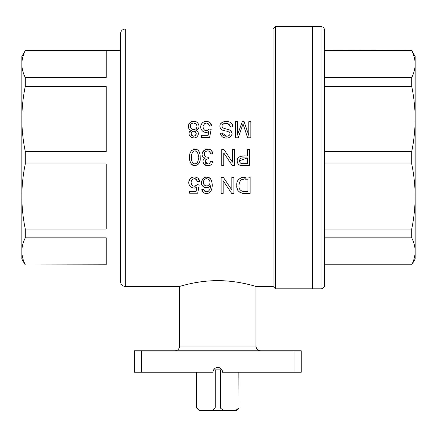 <?xml version="1.0" encoding="UTF-8"?>
<svg xmlns="http://www.w3.org/2000/svg" width="437" height="437" viewBox="0 0 437 437"><rect width="100%" height="100%" fill="white"/><g stroke="black" fill="none" stroke-linecap="round" stroke-linejoin="round"><path stroke-width="0.66" d="M141.506 372.242L213.016 372.242A4.769 4.769 0 0 1 217.784 367.479A4.769 4.769 0 0 1 222.553 372.242L301.213 372.242L301.213 350.791L134.356 350.791L134.356 372.242L141.506 372.242L141.506 350.791M273.087 286.432L275.468 288.819L275.468 26.619L273.087 29L273.087 286.432L255.924 286.432C256.35 286.628 238.258 280.527 217.773 280.652C197.262 280.538 179.23 286.628 179.645 286.432L179.645 346.022C179.367 348.923 177.777 350.507 174.882 350.791M247.97 179.208L247.97 191.515C243.349 192.204 238.247 190.947 238.979 185.403C239.367 180.022 242.366 177.957 247.97 179.208L245.113 179.203M243.868 179.23L241.442 179.727M239.334 182.59L238.979 185.414M241.284 190.92L244.676 191.515M250.128 193.422C244.026 194.208 235.985 193.236 236.788 185.425C236.007 177.619 244.015 176.444 250.128 177.296L250.128 193.422L245.457 193.422M231.839 189.969L231.839 177.296L233.882 177.296L233.882 193.422L231.703 193.422L223.16 180.743L223.16 193.422L221.133 193.422L221.133 177.296L223.312 177.296L231.839 189.969M209.94 182.524C210.405 187.123 202.844 186.954 203.576 182.376C203.008 177.378 210.558 177.854 209.94 182.524L209.836 181.497M209.607 180.738L208.367 179.203M206.728 178.646L205.521 178.859M204.128 180.12L203.708 181.202M203.576 182.327L203.658 183.343M204.024 184.447L204.663 185.261M205.45 185.774L206.668 186.02M206.903 186.015L208.433 185.534M209.307 184.698L209.804 183.644M203.101 192.264L201.818 189.489C202.009 194.274 209.514 194.897 211.142 190.63C212.781 186.517 212.573 182.54 210.519 178.695C205.783 175.8 202.79 177.056 201.539 182.464C200.883 187.162 207.783 189.871 210.263 185.621C211.361 190.652 205.543 194.46 203.773 189.325L204.33 190.756M201.818 189.489L203.773 189.325L201.818 189.489M197.557 181.672C195.383 177.701 193.209 177.755 191.04 181.847C191.575 186.326 193.684 187.265 197.366 184.671L199.234 184.949L197.677 193.22L189.642 193.22L189.642 191.308L196.109 191.308L196.967 186.998C192.624 190.434 186.872 184.835 189.363 180.301C190.98 175.445 199.441 176.171 199.6 181.513L197.557 181.672L196.557 179.476M247.353 157.926L247.353 163.695C242.606 163.433 240.405 164.853 239.389 160.854C240.541 156.954 242.262 158.096 247.353 157.926L239.389 160.854M241.617 163.602L242.53 163.684M247.353 156.014L247.353 149.481L249.511 149.481L249.511 165.607L242.535 165.59C239.7 165.705 237.957 164.498 237.307 161.974C236.138 155.987 242.857 155.539 247.353 156.014M232.457 162.154L232.457 149.481L234.5 149.481L234.5 165.607L232.32 165.607L223.777 152.923L223.777 165.607L221.75 165.607L221.75 149.481L223.93 149.481L232.457 162.154M211.819 151.229L212.715 153.698C211.464 143.314 195.415 153.715 205.182 158.238C197.513 163.22 211.792 170.14 212.551 161.51L210.558 161.144C209.776 164.006 208.154 164.727 205.685 163.296C204.412 160.707 205.275 159.226 208.274 158.855L208.586 158.877L208.81 157.129C205.057 157.478 203.708 155.9 204.751 152.393C207.488 149.957 209.476 150.486 210.721 153.977L209.995 152.054M212.715 153.698L210.721 153.977L212.715 153.698M198.174 157.44C198.644 160.832 197.611 163.034 195.077 164.05C192.351 163.247 191.226 161.127 191.685 157.708C191.171 154.108 192.231 151.814 194.858 150.831C197.573 151.726 198.677 153.928 198.174 157.44L198.158 156.348M198.141 155.971L197.939 154.059M197.879 153.758L197.748 153.272M197.546 152.732L197.398 152.426M196.95 151.776L196.584 151.431M195.852 151L194.962 150.831M194.066 150.978L193.307 151.415M192.963 151.732L192.504 152.36M192.351 152.666L192.133 153.218M191.93 154.015L191.805 154.862M191.728 155.812L191.685 157.047M191.723 159.041L191.805 160.002M191.925 160.849L192.127 161.652M192.34 162.209L192.493 162.515M192.968 163.17L193.449 163.58M194.744 164.044L196.819 163.296M197.224 162.788L197.502 162.258M197.551 162.138L197.721 161.646M197.988 160.428L198.081 159.685M200.212 157.44C200.212 151.956 198.453 149.208 194.94 149.203C191.029 150.049 189.27 152.704 189.658 157.156C189.188 161.794 190.827 164.629 194.569 165.672C198.764 165.088 200.649 162.345 200.212 157.44M243.038 123.982L238.209 137.792L235.412 137.792L235.412 121.661L237.482 121.661L237.482 135.159L242.235 121.661L244.114 121.661L248.79 135.399L248.79 121.661L250.86 121.661L250.86 137.792L247.653 137.792L243.038 123.982L247.653 137.792M232.047 124.348L232.708 126.877L230.665 127.036C229.059 123.054 226.311 122.251 222.422 124.627C220.193 128.8 226.967 128.751 229.551 129.969C233.254 133.017 232.894 135.628 228.48 137.813C224.077 138.797 221.368 137.278 220.357 133.252L222.395 133.088L226.12 136.158M227.382 123.447L230.665 127.036L232.708 126.877C233.068 118.192 215.649 120.721 220.816 128.849C222.619 131.646 228.977 130.204 230.026 133.525C230.037 137.415 222.127 136.901 222.395 133.088M210.11 122.792L211.513 125.878L209.487 126.042C207.318 122.076 205.144 122.125 202.97 126.178C203.462 130.668 205.57 131.624 209.29 129.035L211.158 129.314L209.602 137.584L201.566 137.584L201.566 135.678L208.034 135.678L208.897 131.362C204.505 134.836 198.759 129.084 201.304 124.627C202.894 119.793 211.432 120.579 211.513 125.878L209.487 126.042L208.487 123.846M196.306 133.777C194.531 136.994 192.777 136.978 191.051 133.722C192.837 130.384 194.591 130.401 196.306 133.777L195.689 132.012M195.476 131.805L193.667 131.176M191.876 131.799L191.051 133.602M191.761 135.465L193.58 136.235M195.415 135.65L196.289 133.984M196.94 126.32C197.278 130.537 190.144 130.477 190.374 126.364C189.866 122.016 197.377 122.01 196.94 126.32L196.754 125.08M196.164 124.081L193.864 123.021M192.46 123.196L191.98 123.409M191.193 124.021L190.379 126.435M191.335 128.631L192.417 129.325M193.618 129.549L194.585 129.45M196.24 128.407L196.737 127.522M191.395 130.417C186.921 131.859 189.461 138.529 193.722 137.863C198.032 138.491 200.386 131.761 195.913 130.417C201.304 129.024 198.901 120.683 193.673 121.382C188.418 120.694 186.036 128.893 191.395 130.417L189.303 132.236M25.291 77.617C23.041 73.159 21.894 68.664 21.85 64.124L21.85 56.411L25.291 50.632C23.041 55.089 21.894 59.585 21.85 64.124L21.85 118.951C21.894 107.994 23.041 97.134 25.291 86.379L25.291 77.617L106.229 77.617L106.229 50.632L25.291 50.632M25.291 264.8C23.041 260.348 21.894 255.847 21.85 251.308C21.894 246.774 23.041 242.273 25.291 237.821L106.229 237.821L106.229 264.8L25.291 264.98L120.53 264.98L120.53 33.769L120.53 281.668C120.814 284.563 122.404 286.153 125.299 286.432L179.645 286.432M25.291 264.98L21.85 259.021L21.85 118.951C21.894 129.904 23.041 140.763 25.291 151.519L25.291 163.913C23.041 174.669 21.894 185.528 21.85 196.486C21.894 207.444 23.041 218.298 25.291 229.054L25.291 237.821M25.291 229.054L106.229 229.054L106.229 163.913L25.291 163.913M25.291 151.519L106.229 151.519L106.229 86.379L25.291 86.379M120.53 33.769C120.814 30.874 122.404 29.284 125.299 29L125.299 286.432M275.468 288.819L312.652 288.819L312.652 26.619L320.998 26.619C323.167 26.826 324.358 28.023 324.571 30.191L324.571 50.452L411.709 50.632C413.959 55.089 415.106 59.585 415.15 64.124C415.106 68.664 413.959 73.159 411.709 77.617L324.571 77.617L324.571 86.379L411.709 86.379L411.709 77.617M243.158 193.383L242.295 193.291M240.869 192.935L238.842 191.597M237.641 189.822L236.947 187.533M236.788 185.435L236.952 183.316M237.673 180.945L238.831 179.197M240.809 177.854L242.142 177.477M243.169 177.346L245.463 177.296M204.849 191.313L205.505 191.685M205.991 191.821L207.018 191.832M207.761 191.603L208.471 191.149M207.81 187.533L206.264 187.784M204.669 187.473L203.298 186.67M202.293 185.463L201.697 183.999M201.539 182.458L201.943 180.279M202.315 179.498L203.303 178.241M204.653 177.395L206.319 177.018M207.701 177.111L209.285 177.695M210.519 178.695L212.032 182.284M212.213 184.638L212.092 187.205M211.142 190.619L209.055 192.886M205.964 193.482L204.456 193.149M196.109 191.308L196.967 186.998M193.673 188.003L192.001 187.659M190.499 186.692L189.445 185.283M188.942 183.682L188.953 181.601M189.374 180.273L190.297 178.804M191.63 177.706L193.22 177.122M195.022 177.045L196.705 177.438M198.169 178.411L199.6 181.513M195.525 178.826L194.274 178.651M193.078 178.924L192.051 179.651M191.379 180.656L191.04 181.858M190.996 183.081L191.286 184.267M191.974 185.326L192.968 185.987M194.181 186.249L195.394 186.129M197.366 184.671L199.234 184.949M197.677 193.22L189.642 193.22M242.568 165.596L241.492 165.514M239.181 164.82L237.81 163.389M237.733 158.56L238.34 157.637M240.339 156.37L243.824 156.014M210.088 165.137L209.35 165.443M207.886 165.678L205.98 165.421M205.658 165.301L204.653 164.754M203.833 163.979L202.981 161.887M203.456 159.696L205.182 158.238M202.954 156.867L202.358 155.698M202.156 154.376L202.238 153.332M202.779 151.825L203.576 150.77M204.636 149.957L205.843 149.443M207.16 149.214L207.591 149.197M208.536 149.263L209.76 149.601M209.285 151.349L208.334 150.912M208.274 158.855L206.641 159.166M205.887 159.592L205.33 160.188M205.024 160.958L208.318 163.979M210.17 162.493L210.558 161.144L212.551 161.51M200.195 158.434L200.113 159.62M199.878 161.122L199.665 161.93M194.186 165.634L192.695 165.175M192.034 164.749L191.166 163.837M190.226 161.947L189.8 159.969M189.669 158.331L189.68 156.424M189.707 155.894L189.822 154.742M191.504 150.618L192.045 150.115M194.662 149.208L197.497 149.864M198.644 150.907L199.944 154.163M200.037 154.714L200.184 156.282M227.306 136.115L228.737 135.705M229.971 134.192L230.026 133.542M229.857 132.897L229.458 132.351M225.694 131.045L224.197 130.668M223.078 130.324L221.838 129.723M220.832 128.866L220.144 127.697M219.887 126.408L220.008 125.119M220.532 123.906L222.652 122.038M225.066 121.415L226.513 121.388M227.699 121.519L229.026 121.852M230.239 122.415L231.293 123.289M226.033 123.283L224.738 123.392M223.597 123.737L222.428 124.621M221.963 125.84L222.215 127.107M225.17 128.707L226.781 129.112M229.48 129.936L231.55 131.575M232.058 134.241L230.507 136.89M225.809 138.048L223.225 137.475M205.576 132.367L203.871 131.99M202.369 131.002L201.337 129.598M200.791 127.325L200.851 126.184M201.304 124.627L202.276 123.092M203.56 122.06L205.15 121.486M206.963 121.41L208.651 121.814M207.493 123.212L206.209 123.016M205.029 123.278L203.986 124.004M203.292 125.031L202.97 126.167M202.921 127.396L203.2 128.609M204.855 130.335L207.324 130.494M211.158 129.314L209.602 137.584M198.027 132.182L198.36 133.514M198.158 134.951L197.529 136.175M196.459 137.142L195.437 137.617M193.722 137.863L192.034 137.633M190.991 137.169L189.915 136.235M189.237 135L188.997 133.602M188.784 128.303L188.336 126.752M188.5 125.009L189.21 123.458M190.401 122.3L191.87 121.617M193.673 121.382L195.383 121.601M196.94 122.327L198.158 123.551M198.824 125.058L198.988 126.719M198.54 128.363L195.913 130.417M238.848 372.242L238.968 408A15723.954 15723.954 0 0 1 236.575 410.381A15723.954 15723.954 0 0 0 238.968 408L239.001 372.242M196.568 372.242L196.606 408A15723.954 15723.954 0 0 0 198.993 410.381A15723.954 15723.954 0 0 1 196.606 408L196.721 372.242M213.66 369.86L221.909 369.86M198.993 410.381L212.158 410.381L215.25 408L215.25 369.86M199.813 410.381L196.721 408M238.848 408L235.756 410.381L223.411 410.381L220.319 408L220.319 369.86M215.25 408L220.319 408M212.158 410.381L223.411 410.381M235.756 410.381L236.575 410.381M411.709 264.8L415.15 259.021L415.15 118.951C415.106 129.904 413.959 140.763 411.709 151.519L411.709 163.913C413.959 174.669 415.106 185.528 415.15 196.486C415.106 207.444 413.959 218.298 411.709 229.054L411.709 237.821C413.959 242.273 415.106 246.774 415.15 251.308C415.106 255.847 413.959 260.348 411.709 264.8L324.571 264.8L324.571 285.241C324.358 287.415 323.167 288.606 320.998 288.819L320.998 26.619M324.571 285.241L324.571 30.191M411.709 229.054L324.571 229.054L324.571 237.821L411.709 237.821M324.571 229.054L324.571 151.519L411.709 151.519M324.571 77.617L324.571 50.632L411.709 50.632M320.998 288.819L312.652 288.819L312.652 26.619L275.468 26.619M411.709 86.379C413.959 97.134 415.106 107.994 415.15 118.951L415.15 56.411L411.709 50.452M411.709 163.913L324.571 163.913M294.063 372.242L294.063 350.791M179.645 346.022L255.924 346.022C256.208 348.923 257.797 350.507 260.692 350.791M255.924 346.022L255.924 286.432M120.53 50.452L25.291 50.452M273.087 29L125.299 29M411.709 264.98L324.571 264.98"/></g></svg>
